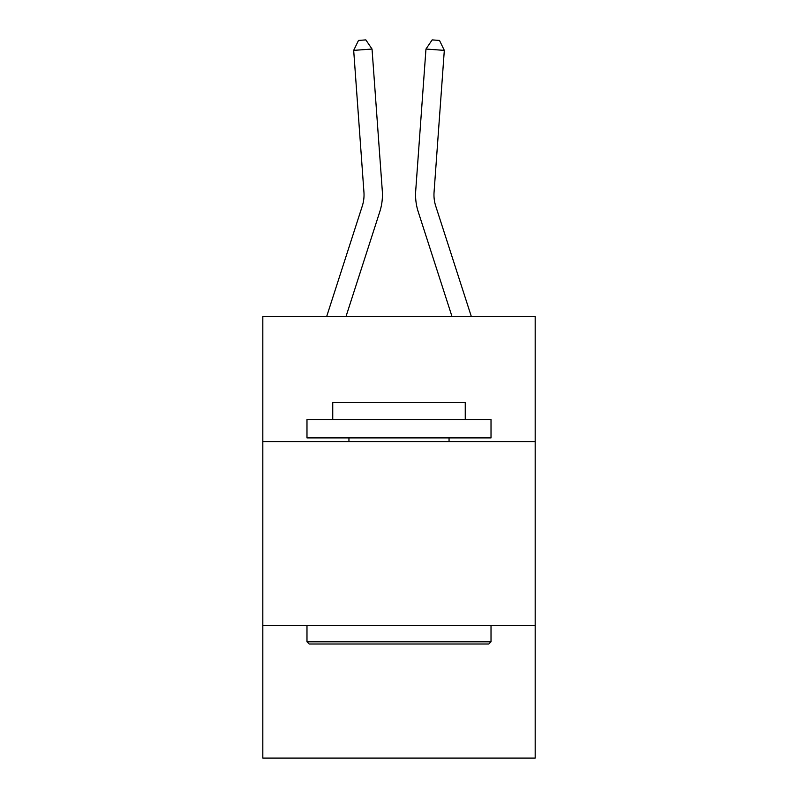 <?xml version="1.0" encoding="UTF-8"?>
<svg xmlns="http://www.w3.org/2000/svg" width="798" height="798" viewBox="0 0 798 798"><rect width="100%" height="100%" fill="white"/><g stroke="black" fill="none" stroke-linecap="round" stroke-linejoin="round"><path stroke-width="1.2" d="M262.821 441.573L535.179 441.573L535.179 316.427L262.821 316.427L262.821 758.1L535.179 758.1L535.179 625.602L262.821 625.602M535.179 625.602L535.179 441.573M326.701 316.427L362.262 206.113A36.808 36.808 0 0 0 363.938 192.168L353.684 50.374L372.038 49.047L382.292 190.842A55.212 55.212 0 0 1 379.778 211.759L346.033 316.427M471.299 316.427L435.738 206.113A36.808 36.808 0 0 1 434.062 192.168L444.316 50.374L425.962 49.047L415.708 190.842A55.212 55.212 0 0 0 418.222 211.759L451.967 316.427M309.195 644.006L306.981 641.792L491.019 641.792L488.805 644.006L309.195 644.006M491.019 419.489L491.019 437.893L306.981 437.893L306.981 419.489L491.019 419.489M332.746 419.489L332.746 402.551L465.254 402.551L465.254 419.489M491.019 625.602L491.019 641.792M306.981 625.602L306.981 641.792M449.055 437.893L449.055 441.573M348.945 437.893L348.945 441.573M362.262 206.113A36.808 36.808 0 0 0 363.938 192.168A36.808 36.808 0 0 1 362.262 206.113A36.808 36.808 0 0 0 363.938 192.168A36.808 36.808 0 0 1 362.262 206.113A36.808 36.808 0 0 0 363.938 192.168A36.808 36.808 0 0 1 362.262 206.113A36.808 36.808 0 0 0 363.938 192.168A36.808 36.808 0 0 1 362.262 206.113A36.808 36.808 0 0 0 363.938 192.168A36.808 36.808 0 0 1 362.262 206.113A36.808 36.808 0 0 0 363.938 192.168A36.808 36.808 0 0 1 362.262 206.113A36.808 36.808 0 0 0 363.938 192.168A36.808 36.808 0 0 1 362.262 206.113A36.808 36.808 0 0 0 363.938 192.168A36.808 36.808 0 0 1 362.262 206.113A36.808 36.808 0 0 0 363.938 192.168A36.808 36.808 0 0 1 362.262 206.113A36.808 36.808 0 0 0 363.938 192.168A36.808 36.808 0 0 1 362.262 206.113A36.808 36.808 0 0 0 363.938 192.168A36.808 36.808 0 0 1 362.262 206.113A36.808 36.808 0 0 0 363.938 192.168A36.808 36.808 0 0 1 362.262 206.113A36.808 36.808 0 0 0 363.938 192.168A36.808 36.808 0 0 1 362.262 206.113A36.808 36.808 0 0 0 363.938 192.168M425.962 49.047L415.708 190.842L425.962 49.047L415.708 190.842L425.962 49.047L415.708 190.842L425.962 49.047L415.708 190.842L425.962 49.047L415.708 190.842L425.962 49.047L415.708 190.842L425.962 49.047L415.708 190.842L425.962 49.047L415.708 190.842L425.962 49.047L415.708 190.842L425.962 49.047L415.708 190.842L425.962 49.047L415.708 190.842L425.962 49.047L415.708 190.842L425.962 49.047L415.708 190.842L425.962 49.047L415.708 190.842L425.962 49.047L432.157 39.9L439.499 40.429L444.316 50.374M435.738 206.113A36.808 36.808 0 0 1 434.062 192.168A36.808 36.808 0 0 0 435.738 206.113M353.684 50.374L358.502 40.429L365.843 39.9L372.038 49.047"/></g></svg>

